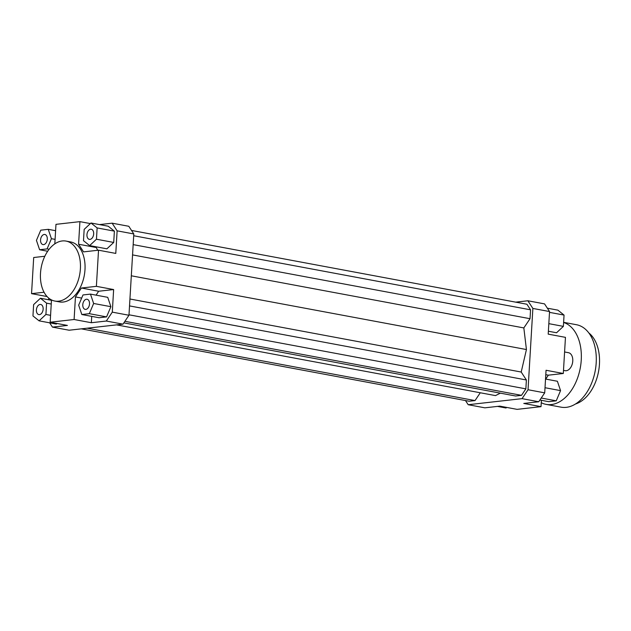 <?xml version="1.0" encoding="UTF-8"?>
<svg xmlns="http://www.w3.org/2000/svg" width="631" height="631" viewBox="0 0 631 631"><rect width="100%" height="100%" fill="white"/><g stroke="black" fill="none" stroke-linecap="round" stroke-linejoin="round"><path stroke-width="0.95" d="M541.398 400.306L541.027 406.656L517.081 409.361L499.831 406.135L484.868 407.823L468.194 404.716L465.489 400.559M541.027 406.656L523.769 403.438L538.732 401.75L544.711 392.853L528.037 389.737L522.058 398.642L538.732 401.75M522.058 398.642L468.194 404.716M515.685 302.146L527.871 300.774L532.872 308.441L528.037 389.737M123.85 322.875L515.63 396L521.514 395.337L525.86 388.862L526.388 379.98L521.206 372.038L526.435 349.542L523.833 327.931L530.032 318.702L530.553 309.821L526.924 304.245L131.516 230.441M116.546 324.878L495.485 395.605L500.359 393.152M81.32 328.854L469.148 401.237L475.033 400.575L480.278 392.766M544.711 392.853L546.052 370.271L563.309 373.489L565.455 337.356L548.205 334.13L549.546 311.548L544.553 303.89L527.871 300.774M532.872 308.441L549.546 311.548M112.129 223.177L117.121 230.836L133.804 233.951L128.803 226.284L112.129 223.177L99.524 224.597M114.385 231.143L113.714 242.446L106.891 248.827L89.641 245.601L96.456 239.22L97.135 227.925L114.385 231.143L108.232 226.221L90.982 223.003L84.168 229.384L83.489 240.687L89.641 245.601M97.687 250.294L95.865 246.768M117.121 230.836L115.781 253.417L98.531 250.199L83.568 251.887L78.575 244.229L79.916 221.639L90.359 223.587M54.818 243.858L55.978 224.344L79.916 221.639M545.72 379.081L548.347 375.177L545.791 374.696M563.309 373.489L548.347 375.177M44.825 256.257L33.695 257.511L31.55 293.644L44.06 292.24M112.294 312.14L106.316 321.037L122.99 324.153L128.969 315.255L112.294 312.14L113.635 289.558L98.673 291.246L96.054 295.142M106.316 321.037L91.353 322.725L74.103 319.507L50.164 322.204L67.414 325.422L52.452 327.11L49.652 322.812M122.99 324.153L69.126 330.226L52.452 327.11M106.568 316.896L99.075 317.74L81.825 314.522L89.318 313.678L106.568 316.896L110.89 306.69L107.727 297.327L90.478 294.109L82.992 294.953L78.67 305.159L81.825 314.522M91.353 322.725L91.732 316.368M48.626 299.772L48.729 298.116M47.08 296.546L31.55 293.644M56.979 323.474L56.348 324.066L39.098 320.848L45.921 314.467L46.591 303.164L40.439 298.242L33.624 304.623L32.954 315.926L39.098 320.848M95.825 247.447L78.575 244.229M98.673 291.246L81.423 288.02L75.444 296.925L81.667 298.084M81.423 288.02L96.385 286.332L113.635 289.558M74.103 319.507L75.444 296.925M51.49 299.914L50.164 322.204M40.068 304.465A5.151 3.305 100.6 0 1 40.715 304.481A5.151 3.305 100.6 0 1 43.018 310.152A5.151 3.305 100.6 0 1 38.822 314.601A5.151 3.305 100.6 0 1 36.448 309.427A5.151 3.305 100.6 0 1 40.068 304.465M82.787 304.694A5.151 3.305 100.6 0 1 87.094 299.252A5.151 3.305 100.6 0 1 89.397 304.923A5.151 3.305 100.6 0 1 85.209 309.371A5.151 3.305 100.6 0 1 82.787 304.694M90.012 239.386A5.151 3.305 100.6 0 1 89.365 239.362A5.151 3.305 100.6 0 1 87.07 233.699A5.151 3.305 100.6 0 1 91.258 229.242A5.151 3.305 100.6 0 1 93.633 234.416A5.151 3.305 100.6 0 1 90.012 239.386M40.439 298.242L51.466 300.301M46.591 303.164L51.245 304.032M45.921 314.467L50.575 315.334M89.318 313.678L93.64 303.472L90.478 294.109M93.64 303.472L110.89 306.69M96.456 239.22L113.714 242.446M97.135 227.925L90.982 223.003M98.531 250.199L96.385 286.332M66.034 241.081L70.64 241.941A30.501 19.561 100.6 0 1 84.27 275.51A30.501 19.561 100.6 0 1 59.448 301.902L54.842 301.05A30.501 19.561 100.6 0 1 40.494 273.318A30.501 19.561 100.6 0 1 45.558 254.798A30.501 19.561 100.6 0 1 66.034 241.081A30.501 19.561 100.6 0 1 79.672 274.659A30.501 19.561 100.6 0 1 54.842 301.05M47.293 239.157A5.151 3.305 100.6 0 1 42.987 244.591A5.151 3.305 100.6 0 1 40.684 238.928A5.151 3.305 100.6 0 1 44.872 234.472A5.151 3.305 100.6 0 1 47.293 239.157M48.256 229.329L40.77 230.173L36.44 240.379L39.603 249.742L47.088 248.898L51.419 238.692L48.256 229.329L55.599 230.694M51.419 238.692L55.086 239.378M47.088 248.898L49.123 249.277M39.603 249.742L47.68 251.248M506.646 407.413L506.023 407.997L497.48 406.403M545.531 379.042L557.394 381.258L560.557 390.621L556.234 400.827L548.749 401.671L539.899 400.022M556.234 400.827L541.232 398.027M560.557 390.621L545.018 387.718M547.353 308.188L557.907 310.152L564.051 315.074L563.38 326.377L548.828 323.656M564.051 315.074L549.498 312.361M563.38 326.377L556.558 332.758L548.371 331.228M133.693 235.742L530.553 309.821M133.165 244.623L530.032 318.702M132.557 254.9L523.833 327.931M131.311 275.794L526.435 349.542M87.204 328.191L475.033 400.575M128.969 315.255L133.804 233.951M129.939 298.999L521.206 372.038M129.529 305.909L526.388 379.98M129 314.79L525.86 388.862M124.906 321.305L521.514 395.337M555.832 335.558A5.072 3.25 100.6 0 1 556.085 335.589A5.072 3.25 100.6 0 1 556.337 335.653M588.818 332.939A38.128 24.451 100.6 0 1 599.45 364.205A38.128 24.451 100.6 0 1 575.559 403.966M541.256 402.704A41.938 26.904 -79.4 0 0 546.115 404.376L561.069 407.169A41.938 26.904 -79.4 0 0 596.192 362.849A41.938 26.904 -79.4 0 0 576.458 324.72L563.617 322.323M564.587 351.972L568.46 352.697A9.149 5.868 100.6 0 1 572.767 361.019A9.149 5.868 100.6 0 1 565.1 370.689L563.491 370.389M546.115 404.376A41.938 26.904 -79.4 0 0 581.246 360.064A41.938 26.904 -79.4 0 0 563.609 322.465"/></g></svg>
